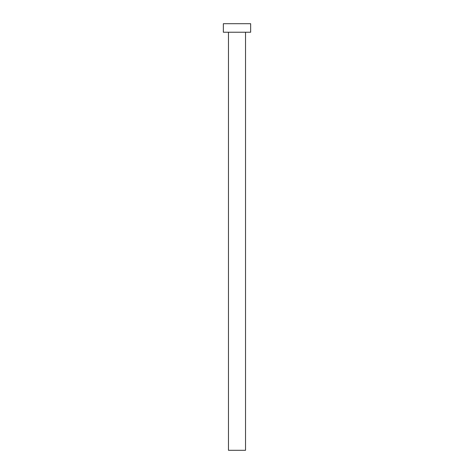 <?xml version="1.0" encoding="UTF-8"?>
<svg xmlns="http://www.w3.org/2000/svg" width="474" height="474" viewBox="0 0 474 474"><rect width="100%" height="100%" fill="white"/><g stroke="black" fill="none" stroke-linecap="round" stroke-linejoin="round"><path stroke-width="0.71" d="M228.468 32.232L228.468 450.3L245.532 450.3L245.532 32.232L245.532 450.3L228.468 450.3L228.468 32.232M223.349 23.7L223.349 32.232L250.651 32.232L250.651 23.7L223.349 23.7L223.349 32.232L250.651 32.232L250.651 23.7L223.349 23.7"/></g></svg>
